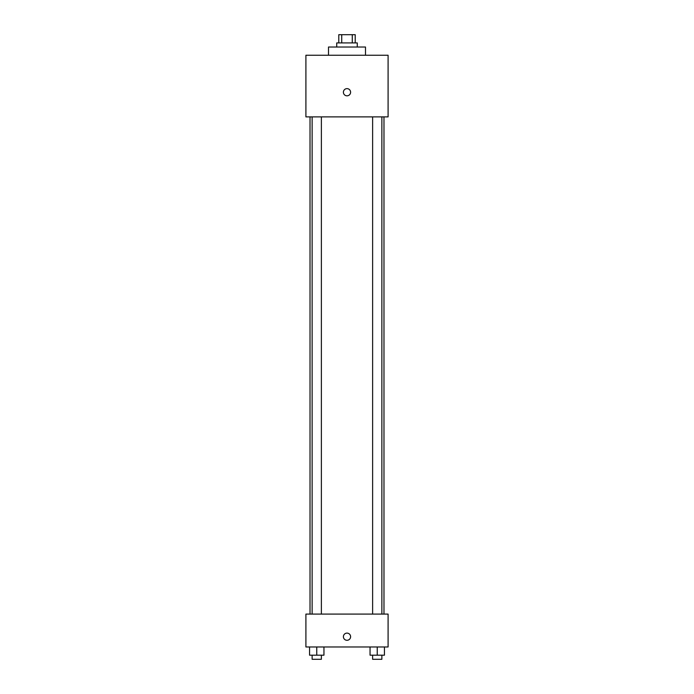 <?xml version="1.0" encoding="UTF-8"?>
<svg xmlns="http://www.w3.org/2000/svg" width="694" height="694" viewBox="0 0 694 694"><rect width="100%" height="100%" fill="white"/><g stroke="black" fill="none" stroke-linecap="round" stroke-linejoin="round"><path stroke-width="1.04" d="M341.726 42.915L341.726 34.7L338.785 34.7L338.785 42.915M341.726 34.7L355.215 34.7L355.215 42.915M352.274 42.915L352.274 34.7M336.729 47.027L336.729 42.915L357.271 42.915L357.271 47.027M365.495 55.242L365.495 47.027L328.505 47.027L328.505 55.242M305.907 55.242L388.093 55.242L388.093 116.887L305.907 116.887L305.907 55.242M347 95.824A3.591 3.591 0 0 1 343.886 90.428A3.591 3.591 0 0 1 350.114 90.428A3.591 3.591 0 0 1 347 95.824M305.907 614.095L388.093 614.095L388.093 646.973L305.907 646.973L305.907 614.095M347 640.293A3.591 3.591 0 0 1 343.886 634.906A3.591 3.591 0 0 1 350.114 634.906A3.591 3.591 0 0 1 347 640.293M370.049 646.973L370.049 655.188L384.433 655.188L384.433 646.973L384.433 655.188M377.241 655.188L377.241 646.973M381.865 655.188L381.865 659.3L372.626 659.3L372.626 655.188M309.567 646.973L309.567 655.188L323.951 655.188L323.951 646.973L323.951 655.188M316.759 655.188L316.759 646.973M321.374 655.188L321.374 659.3L312.135 659.3L312.135 655.188M383.982 614.095L383.982 116.887M310.018 614.095L310.018 116.887M372.626 116.887L372.626 614.095M381.865 116.887L381.865 614.095M321.374 614.095L321.374 116.887M312.135 614.095L312.135 116.887"/></g></svg>

